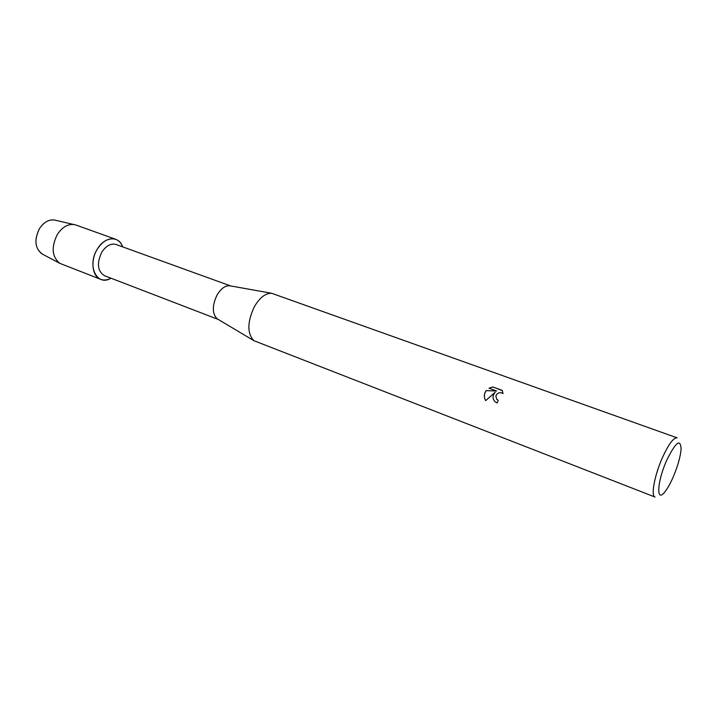 <?xml version="1.0" encoding="UTF-8"?>
<svg xmlns="http://www.w3.org/2000/svg" width="717" height="717" viewBox="0 0 717 717"><rect width="100%" height="100%" fill="white"/><g stroke="black" fill="none" stroke-linecap="round" stroke-linejoin="round"><path stroke-width="1.08" d="M54.465 220.002C48.729 219.312 43.719 222.216 39.426 228.696C34.066 239.684 34.873 248.064 41.846 253.836L42.635 254.248C34.972 248.808 33.896 240.294 39.426 228.696C44.042 221.813 49.348 218.981 55.334 220.209L75.894 225.021L115.697 239.29C118.897 240.509 121.2 243.027 122.625 246.854C118.977 235.301 104.449 236.386 97.162 249.355C102.746 240.858 108.921 237.497 115.697 239.29M218.21 319.423L104.494 275.704C97.521 271.214 96.589 263.426 101.697 252.357C106.044 245.725 110.848 243.108 116.136 244.506L230.695 285.949M218.12 319.37L217.126 318.778C212.098 313.544 212.071 305.63 217.027 295.046C220.791 288.763 224.932 285.653 229.458 285.725L230.596 285.931M254.311 306.804C259.644 297.707 265.389 293.19 271.564 293.253L677.108 437.836C673.586 437.504 668.728 444.029 662.526 457.419C654.549 475.093 650.678 496.11 655.024 497.042L253.863 340.674C247.078 333.396 247.222 322.112 254.311 306.804M493.341 394.995L495.205 392.226L485.633 400.633C484.065 397.827 483.948 394.959 485.284 392.029L486.189 390.604L496.603 390.98L489.021 388.202L492.803 386.947L502.187 390.362L503.029 393.543C499.857 391.894 497.464 392.692 495.859 395.927L496.684 399.261L498.234 400.31L497.15 402.945L495.286 401.878C493.224 399.996 492.579 397.702 493.341 394.995M666.81 460.09C675.808 441.932 680.567 438.284 681.105 449.138C680.379 457.052 677.69 466.462 673.048 477.37C670.476 483.204 667.939 487.793 665.439 491.118C656.028 504.374 656.655 482.487 666.81 460.09M498.225 400.346L496.711 399.297M502.348 390.622L492.803 386.938M494.094 400.561C492.4 397.577 492.776 394.816 495.232 392.271L495.205 392.226M492.839 386.992L489.093 388.229M496.603 390.98L486.225 390.648C484.002 393.848 483.805 397.173 485.633 400.624M110.938 278.187C97.225 286.934 86.658 265.944 97.162 249.355C90.181 260.621 92.215 276.538 100.747 279.361C103.956 280.535 107.353 280.141 110.938 278.187M100.747 279.361L59.771 263.318C51.965 256.803 51.122 247.231 57.243 234.611C62.128 227.164 67.792 223.821 74.227 224.573M229.458 285.725L271.564 293.253M217.126 318.778L253.863 340.674M41.846 253.836L59.771 263.318"/></g></svg>
